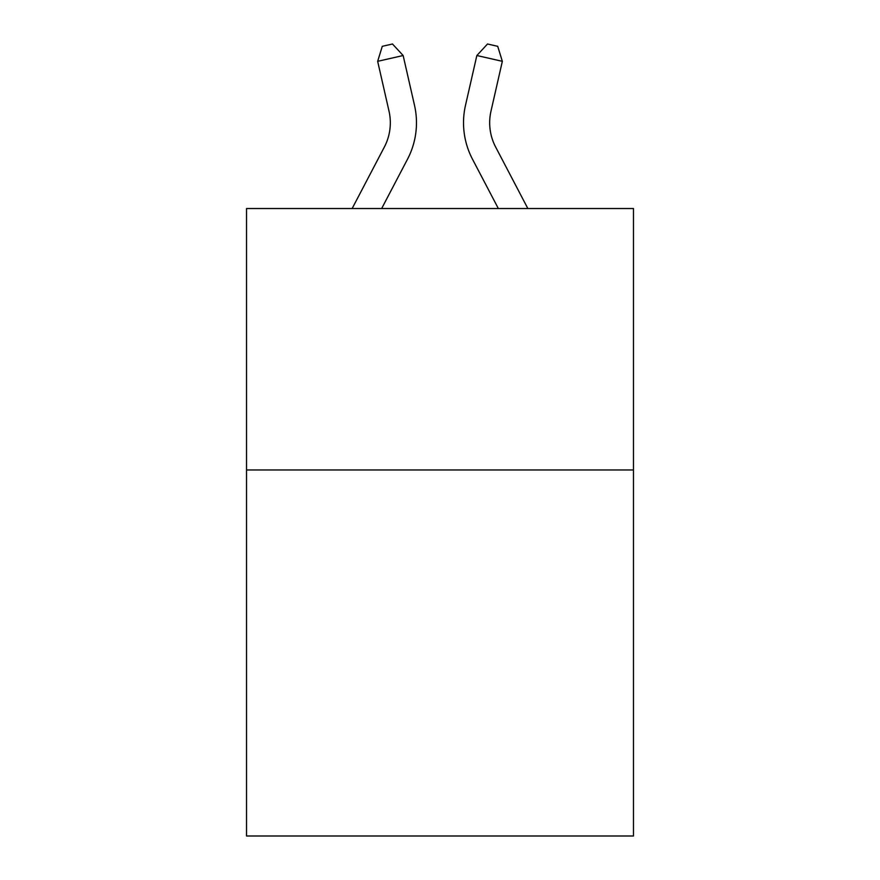 <?xml version="1.0" encoding="UTF-8"?>
<svg xmlns="http://www.w3.org/2000/svg" width="880" height="880" viewBox="0 0 880 880"><rect width="100%" height="100%" fill="white"/><g stroke="black" fill="none" stroke-linecap="round" stroke-linejoin="round"><path stroke-width="1.32" d="M633.468 469.975L633.468 836L246.532 836L246.532 208.538L633.468 208.538L633.468 469.975L246.532 469.975M352.143 208.538L384.351 147.048A52.294 52.294 -44.7 0 0 389.015 111.166L377.663 61.325L382.283 46.321L392.48 44L403.15 55.517L414.513 105.358A78.43 78.43 142.4 0 1 407.517 159.181L381.656 208.538M527.857 208.538L495.649 147.048A52.294 52.294 44.7 0 1 490.985 111.166L502.337 61.325L476.85 55.517L465.487 105.358A78.43 78.43 -142.4 0 0 472.483 159.181L498.344 208.538L472.483 159.181M384.351 147.048A52.294 52.294 -37.6 0 0 389.015 111.166A52.294 52.294 -37.6 0 1 384.351 147.048A52.294 52.294 -37.6 0 0 389.015 111.166A52.294 52.294 -37.6 0 1 384.351 147.048A52.294 52.294 -37.6 0 0 389.015 111.166A52.294 52.294 -37.6 0 1 384.351 147.048A52.294 52.294 -37.6 0 0 389.015 111.166A52.294 52.294 -37.6 0 1 384.351 147.048A52.294 52.294 -37.6 0 0 389.015 111.166A52.294 52.294 -37.6 0 1 384.351 147.048A52.294 52.294 -37.6 0 0 389.015 111.166A52.294 52.294 -37.6 0 1 384.351 147.048A52.294 52.294 -37.6 0 0 389.015 111.166A52.294 52.294 -37.6 0 1 384.351 147.048A52.294 52.294 -37.6 0 0 389.015 111.166A52.294 52.294 -37.6 0 1 384.351 147.048A52.294 52.294 -37.6 0 0 389.015 111.166A52.294 52.294 -37.6 0 1 384.351 147.048A52.294 52.294 -37.6 0 0 389.015 111.166A52.294 52.294 -37.6 0 1 384.351 147.048A52.294 52.294 -37.6 0 0 389.015 111.166A52.294 52.294 -37.6 0 1 384.351 147.048A52.294 52.294 -37.6 0 0 389.015 111.166A52.294 52.294 -37.6 0 1 384.351 147.048A52.294 52.294 -37.6 0 0 389.015 111.166A52.294 52.294 -37.6 0 1 384.351 147.048A52.294 52.294 -37.6 0 0 389.015 111.166A52.294 52.294 -37.6 0 1 384.351 147.048A52.294 52.294 -37.6 0 0 389.015 111.166A52.294 52.294 -37.6 0 1 384.351 147.048A52.294 52.294 -37.6 0 0 389.015 111.166A52.294 52.294 -37.6 0 1 384.351 147.048A52.294 52.294 -37.6 0 0 389.015 111.166A52.294 52.294 -37.6 0 1 384.351 147.048A52.294 52.294 -37.6 0 0 389.015 111.166A52.294 52.294 -37.6 0 1 384.351 147.048A52.294 52.294 -37.6 0 0 389.015 111.166A52.294 52.294 -37.6 0 1 384.351 147.048A52.294 52.294 -37.6 0 0 389.015 111.166A52.294 52.294 -37.6 0 1 384.351 147.048A52.294 52.294 -37.6 0 0 389.015 111.166A52.294 52.294 -37.6 0 1 384.351 147.048A52.294 52.294 -37.6 0 0 389.015 111.166A52.294 52.294 -37.6 0 1 384.351 147.048A52.294 52.294 -37.6 0 0 389.015 111.166A52.294 52.294 -37.6 0 1 384.351 147.048A52.294 52.294 -37.6 0 0 389.015 111.166A52.294 52.294 -37.6 0 1 384.351 147.048A52.294 52.294 -37.6 0 0 389.015 111.166A52.294 52.294 -37.6 0 1 384.351 147.048A52.294 52.294 -37.6 0 0 389.015 111.166A52.294 52.294 -37.6 0 1 384.351 147.048A52.294 52.294 -37.6 0 0 389.015 111.166A52.294 52.294 -37.6 0 1 384.351 147.048A52.294 52.294 -37.6 0 0 389.015 111.166A52.294 52.294 -37.6 0 1 384.351 147.048A52.294 52.294 -37.6 0 0 389.015 111.166A52.294 52.294 -37.6 0 1 384.351 147.048A52.294 52.294 -37.6 0 0 389.015 111.166A52.294 52.294 -37.6 0 1 384.351 147.048A52.294 52.294 -37.6 0 0 389.015 111.166A52.294 52.294 -37.6 0 1 384.351 147.048M403.15 55.517L414.513 105.358L403.15 55.517L414.513 105.358L403.15 55.517L414.513 105.358L403.15 55.517L414.513 105.358L403.15 55.517L414.513 105.358L403.15 55.517L414.513 105.358L403.15 55.517L414.513 105.358L403.15 55.517L414.513 105.358L403.15 55.517L414.513 105.358L403.15 55.517L414.513 105.358L403.15 55.517L414.513 105.358L403.15 55.517L414.513 105.358L403.15 55.517L414.513 105.358L403.15 55.517L414.513 105.358L403.15 55.517L414.513 105.358L403.15 55.517L414.513 105.358L403.15 55.517L414.513 105.358L403.15 55.517L414.513 105.358L403.15 55.517L414.513 105.358L403.15 55.517L414.513 105.358L403.15 55.517L414.513 105.358L403.15 55.517L414.513 105.358L403.15 55.517L414.513 105.358L403.15 55.517L414.513 105.358L403.15 55.517L414.513 105.358L403.15 55.517L414.513 105.358L403.15 55.517L414.513 105.358L403.15 55.517L414.513 105.358L403.15 55.517L414.513 105.358L403.15 55.517L414.513 105.358L403.15 55.517L414.513 105.358L403.15 55.517L377.663 61.325M495.649 147.048A52.294 52.294 37.6 0 1 490.985 111.166A52.294 52.294 37.6 0 0 495.649 147.048A52.294 52.294 37.6 0 1 490.985 111.166A52.294 52.294 37.6 0 0 495.649 147.048A52.294 52.294 37.6 0 1 490.985 111.166A52.294 52.294 37.6 0 0 495.649 147.048A52.294 52.294 37.6 0 1 490.985 111.166A52.294 52.294 37.6 0 0 495.649 147.048A52.294 52.294 37.6 0 1 490.985 111.166A52.294 52.294 37.6 0 0 495.649 147.048A52.294 52.294 37.6 0 1 490.985 111.166A52.294 52.294 37.6 0 0 495.649 147.048A52.294 52.294 37.6 0 1 490.985 111.166A52.294 52.294 37.6 0 0 495.649 147.048A52.294 52.294 37.6 0 1 490.985 111.166A52.294 52.294 37.6 0 0 495.649 147.048A52.294 52.294 37.6 0 1 490.985 111.166A52.294 52.294 37.6 0 0 495.649 147.048A52.294 52.294 37.6 0 1 490.985 111.166A52.294 52.294 37.6 0 0 495.649 147.048A52.294 52.294 37.6 0 1 490.985 111.166A52.294 52.294 37.6 0 0 495.649 147.048A52.294 52.294 37.6 0 1 490.985 111.166A52.294 52.294 37.6 0 0 495.649 147.048A52.294 52.294 37.6 0 1 490.985 111.166A52.294 52.294 37.6 0 0 495.649 147.048A52.294 52.294 37.6 0 1 490.985 111.166A52.294 52.294 37.6 0 0 495.649 147.048A52.294 52.294 37.6 0 1 490.985 111.166A52.294 52.294 37.6 0 0 495.649 147.048A52.294 52.294 37.6 0 1 490.985 111.166A52.294 52.294 37.6 0 0 495.649 147.048A52.294 52.294 37.6 0 1 490.985 111.166A52.294 52.294 37.6 0 0 495.649 147.048A52.294 52.294 37.6 0 1 490.985 111.166A52.294 52.294 37.6 0 0 495.649 147.048A52.294 52.294 37.6 0 1 490.985 111.166A52.294 52.294 37.6 0 0 495.649 147.048A52.294 52.294 37.6 0 1 490.985 111.166A52.294 52.294 37.6 0 0 495.649 147.048A52.294 52.294 37.6 0 1 490.985 111.166A52.294 52.294 37.6 0 0 495.649 147.048A52.294 52.294 37.6 0 1 490.985 111.166A52.294 52.294 37.6 0 0 495.649 147.048A52.294 52.294 37.6 0 1 490.985 111.166A52.294 52.294 37.6 0 0 495.649 147.048A52.294 52.294 37.6 0 1 490.985 111.166A52.294 52.294 37.6 0 0 495.649 147.048A52.294 52.294 37.6 0 1 490.985 111.166A52.294 52.294 37.6 0 0 495.649 147.048A52.294 52.294 37.6 0 1 490.985 111.166A52.294 52.294 37.6 0 0 495.649 147.048A52.294 52.294 37.6 0 1 490.985 111.166A52.294 52.294 37.6 0 0 495.649 147.048A52.294 52.294 37.6 0 1 490.985 111.166A52.294 52.294 37.6 0 0 495.649 147.048A52.294 52.294 37.6 0 1 490.985 111.166A52.294 52.294 37.6 0 0 495.649 147.048A52.294 52.294 37.6 0 1 490.985 111.166A52.294 52.294 37.6 0 0 495.649 147.048A52.294 52.294 37.6 0 1 490.985 111.166A52.294 52.294 37.6 0 0 495.649 147.048M476.85 55.517L465.487 105.358L476.85 55.517L465.487 105.358L476.85 55.517L465.487 105.358L476.85 55.517L465.487 105.358L476.85 55.517L465.487 105.358L476.85 55.517L465.487 105.358L476.85 55.517L465.487 105.358L476.85 55.517L465.487 105.358L476.85 55.517L465.487 105.358L476.85 55.517L465.487 105.358L476.85 55.517L465.487 105.358L476.85 55.517L465.487 105.358L476.85 55.517L465.487 105.358L476.85 55.517L465.487 105.358L476.85 55.517L465.487 105.358L476.85 55.517L465.487 105.358L476.85 55.517L465.487 105.358L476.85 55.517L465.487 105.358L476.85 55.517L465.487 105.358L476.85 55.517L465.487 105.358L476.85 55.517L465.487 105.358L476.85 55.517L465.487 105.358L476.85 55.517L465.487 105.358L476.85 55.517L465.487 105.358L476.85 55.517L465.487 105.358L476.85 55.517L465.487 105.358L476.85 55.517L465.487 105.358L476.85 55.517L465.487 105.358L476.85 55.517L465.487 105.358L476.85 55.517L465.487 105.358L476.85 55.517L465.487 105.358L476.85 55.517L487.52 44L497.717 46.321L502.337 61.325"/></g></svg>
